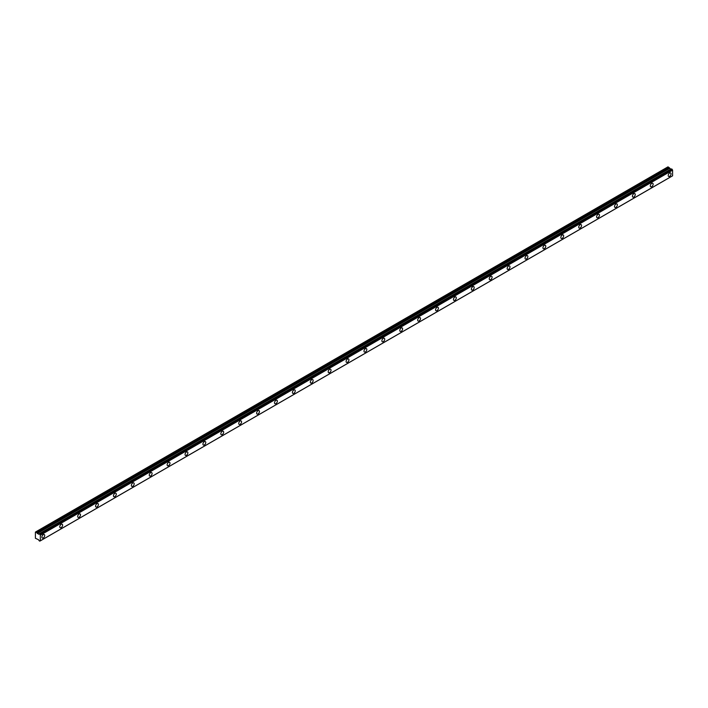<?xml version="1.0" encoding="UTF-8"?>
<svg xmlns="http://www.w3.org/2000/svg" width="708" height="708" viewBox="0 0 708 708"><rect width="100%" height="100%" fill="white"/><g stroke="black" fill="none" stroke-linecap="round" stroke-linejoin="round"><path stroke-width="1.06" d="M671.582 168.938L672.042 169.203L39.763 534.248L39.303 533.982L671.582 168.938L38.666 534.186M669.618 176.327A2 1.159 120 0 0 670.927 174.566A2 1.159 120 0 0 670.618 172.956A2 1.159 120 0 0 669.618 173.062A2 1.159 120 0 0 668.308 174.823A2 1.159 120 0 0 668.617 176.434A2 1.159 120 0 0 669.618 176.327M43.303 537.93A2 1.159 120 0 0 44.613 536.168A2 1.159 120 0 0 44.303 534.558A2 1.159 120 0 0 43.303 534.655A2 1.159 120 0 0 41.993 536.425A2 1.159 120 0 0 42.303 538.027A2 1.159 120 0 0 43.303 537.93M61.198 527.602A2 1.159 120 0 0 62.508 525.832A2 1.159 120 0 0 62.198 524.23A2 1.159 120 0 0 61.198 524.327A2 1.159 120 0 0 59.888 526.088A2 1.159 120 0 0 60.198 527.699A2 1.159 120 0 0 61.198 527.602M79.092 517.265A2 1.159 120 0 0 80.402 515.504A2 1.159 120 0 0 80.093 513.893A2 1.159 120 0 0 79.092 513.999A2 1.159 120 0 0 77.783 515.76A2 1.159 120 0 0 78.092 517.362A2 1.159 120 0 0 79.092 517.265M96.987 506.937A2 1.159 120 0 0 98.297 505.167A2 1.159 120 0 0 97.987 503.565A2 1.159 120 0 0 96.987 503.662A2 1.159 120 0 0 95.677 505.432A2 1.159 120 0 0 95.987 507.034A2 1.159 120 0 0 96.987 506.937M114.882 496.6A2 1.159 120 0 0 116.192 494.839A2 1.159 120 0 0 115.882 493.237A2 1.159 120 0 0 114.882 493.334A2 1.159 120 0 0 113.572 495.096A2 1.159 120 0 0 113.882 496.706A2 1.159 120 0 0 114.882 496.6M132.777 486.272A2 1.159 120 0 0 134.086 484.511A2 1.159 120 0 0 133.777 482.9A2 1.159 120 0 0 132.777 482.998A2 1.159 120 0 0 131.467 484.768A2 1.159 120 0 0 131.776 486.369A2 1.159 120 0 0 132.777 486.272M150.671 475.944A2 1.159 120 0 0 151.981 474.174A2 1.159 120 0 0 151.671 472.572A2 1.159 120 0 0 150.671 472.67A2 1.159 120 0 0 149.361 474.44A2 1.159 120 0 0 149.671 476.041A2 1.159 120 0 0 150.671 475.944M168.566 465.607A2 1.159 120 0 0 169.876 463.846A2 1.159 120 0 0 169.566 462.235A2 1.159 120 0 0 168.566 462.342A2 1.159 120 0 0 167.256 464.103A2 1.159 120 0 0 167.566 465.714A2 1.159 120 0 0 168.566 465.607M186.461 455.279A2 1.159 120 0 0 187.77 453.509A2 1.159 120 0 0 187.461 451.908A2 1.159 120 0 0 186.461 452.005A2 1.159 120 0 0 185.151 453.775A2 1.159 120 0 0 185.461 455.377A2 1.159 120 0 0 186.461 455.279M204.355 444.951A2 1.159 120 0 0 205.665 443.181A2 1.159 120 0 0 205.355 441.58A2 1.159 120 0 0 204.355 441.677A2 1.159 120 0 0 203.046 443.438A2 1.159 120 0 0 203.355 445.049A2 1.159 120 0 0 204.355 444.951M222.25 434.615A2 1.159 120 0 0 223.56 432.853A2 1.159 120 0 0 223.25 431.243A2 1.159 120 0 0 222.25 431.34A2 1.159 120 0 0 220.94 433.11A2 1.159 120 0 0 221.25 434.712A2 1.159 120 0 0 222.25 434.615M240.145 424.287A2 1.159 120 0 0 241.455 422.517A2 1.159 120 0 0 241.145 420.915A2 1.159 120 0 0 240.145 421.012A2 1.159 120 0 0 238.835 422.782A2 1.159 120 0 0 239.145 424.384A2 1.159 120 0 0 240.145 424.287M258.039 413.95A2 1.159 120 0 0 259.349 412.189A2 1.159 120 0 0 259.039 410.578A2 1.159 120 0 0 258.039 410.684A2 1.159 120 0 0 256.73 412.445A2 1.159 120 0 0 257.039 414.056A2 1.159 120 0 0 258.039 413.95M275.934 403.622A2 1.159 120 0 0 277.244 401.852A2 1.159 120 0 0 276.934 400.25A2 1.159 120 0 0 275.934 400.347A2 1.159 120 0 0 274.624 402.117A2 1.159 120 0 0 274.934 403.719A2 1.159 120 0 0 275.934 403.622M293.829 393.294A2 1.159 120 0 0 295.139 391.524A2 1.159 120 0 0 294.829 389.922A2 1.159 120 0 0 293.829 390.019A2 1.159 120 0 0 292.519 391.781A2 1.159 120 0 0 292.829 393.391A2 1.159 120 0 0 293.829 393.294M311.724 382.957A2 1.159 120 0 0 313.033 381.196A2 1.159 120 0 0 312.724 379.585A2 1.159 120 0 0 311.724 379.692A2 1.159 120 0 0 310.414 381.453A2 1.159 120 0 0 310.724 383.055A2 1.159 120 0 0 311.724 382.957M329.618 372.629A2 1.159 120 0 0 330.928 370.859A2 1.159 120 0 0 330.618 369.257A2 1.159 120 0 0 329.618 369.355A2 1.159 120 0 0 328.308 371.125A2 1.159 120 0 0 328.618 372.727A2 1.159 120 0 0 329.618 372.629M347.513 362.292A2 1.159 120 0 0 348.823 360.531A2 1.159 120 0 0 348.513 358.929A2 1.159 120 0 0 347.513 359.027A2 1.159 120 0 0 346.203 360.788A2 1.159 120 0 0 346.513 362.399A2 1.159 120 0 0 347.513 362.292M365.408 351.964A2 1.159 120 0 0 366.717 350.203A2 1.159 120 0 0 366.408 348.593A2 1.159 120 0 0 365.408 348.69A2 1.159 120 0 0 364.098 350.46A2 1.159 120 0 0 364.408 352.062A2 1.159 120 0 0 365.408 351.964M383.302 341.637A2 1.159 120 0 0 384.612 339.867A2 1.159 120 0 0 384.302 338.265A2 1.159 120 0 0 383.302 338.362A2 1.159 120 0 0 381.993 340.123A2 1.159 120 0 0 382.302 341.734A2 1.159 120 0 0 383.302 341.637M401.197 331.3A2 1.159 120 0 0 402.507 329.539A2 1.159 120 0 0 402.197 327.928A2 1.159 120 0 0 401.197 328.034A2 1.159 120 0 0 399.887 329.795A2 1.159 120 0 0 400.197 331.397A2 1.159 120 0 0 401.197 331.3M419.092 320.972A2 1.159 120 0 0 420.402 319.202A2 1.159 120 0 0 420.092 317.6A2 1.159 120 0 0 419.092 317.697A2 1.159 120 0 0 417.782 319.467A2 1.159 120 0 0 418.092 321.069A2 1.159 120 0 0 419.092 320.972M436.986 310.635A2 1.159 120 0 0 438.296 308.874A2 1.159 120 0 0 437.986 307.272A2 1.159 120 0 0 436.986 307.369A2 1.159 120 0 0 435.677 309.131A2 1.159 120 0 0 435.986 310.741A2 1.159 120 0 0 436.986 310.635M454.881 300.307A2 1.159 120 0 0 456.191 298.546A2 1.159 120 0 0 455.881 296.935A2 1.159 120 0 0 454.881 297.033A2 1.159 120 0 0 453.571 298.803A2 1.159 120 0 0 453.881 300.404A2 1.159 120 0 0 454.881 300.307M472.776 289.979A2 1.159 120 0 0 474.086 288.209A2 1.159 120 0 0 473.776 286.607A2 1.159 120 0 0 472.776 286.705A2 1.159 120 0 0 471.466 288.466A2 1.159 120 0 0 471.776 290.076A2 1.159 120 0 0 472.776 289.979M490.671 279.642A2 1.159 120 0 0 491.98 277.881A2 1.159 120 0 0 491.671 276.27A2 1.159 120 0 0 490.671 276.377A2 1.159 120 0 0 489.361 278.138A2 1.159 120 0 0 489.67 279.74A2 1.159 120 0 0 490.671 279.642M508.565 269.314A2 1.159 120 0 0 509.875 267.544A2 1.159 120 0 0 509.565 265.942A2 1.159 120 0 0 508.565 266.04A2 1.159 120 0 0 507.255 267.81A2 1.159 120 0 0 507.565 269.412A2 1.159 120 0 0 508.565 269.314M526.46 258.978A2 1.159 120 0 0 527.77 257.216A2 1.159 120 0 0 527.46 255.615A2 1.159 120 0 0 526.46 255.712A2 1.159 120 0 0 525.15 257.473A2 1.159 120 0 0 525.46 259.084A2 1.159 120 0 0 526.46 258.978M544.355 248.65A2 1.159 120 0 0 545.664 246.888A2 1.159 120 0 0 545.355 245.278A2 1.159 120 0 0 544.355 245.375A2 1.159 120 0 0 543.045 247.145A2 1.159 120 0 0 543.355 248.747A2 1.159 120 0 0 544.355 248.65M562.249 238.322A2 1.159 120 0 0 563.559 236.552A2 1.159 120 0 0 563.249 234.95A2 1.159 120 0 0 562.249 235.047A2 1.159 120 0 0 560.94 236.817A2 1.159 120 0 0 561.249 238.419A2 1.159 120 0 0 562.249 238.322M580.144 227.985A2 1.159 120 0 0 581.454 226.224A2 1.159 120 0 0 581.144 224.613A2 1.159 120 0 0 580.144 224.719A2 1.159 120 0 0 578.834 226.48A2 1.159 120 0 0 579.144 228.091A2 1.159 120 0 0 580.144 227.985M598.039 217.657A2 1.159 120 0 0 599.349 215.887A2 1.159 120 0 0 599.039 214.285A2 1.159 120 0 0 598.039 214.382A2 1.159 120 0 0 596.729 216.152A2 1.159 120 0 0 597.039 217.754A2 1.159 120 0 0 598.039 217.657M615.933 207.329A2 1.159 120 0 0 617.243 205.559A2 1.159 120 0 0 616.933 203.957A2 1.159 120 0 0 615.933 204.054A2 1.159 120 0 0 614.624 205.816A2 1.159 120 0 0 614.933 207.426A2 1.159 120 0 0 615.933 207.329M633.828 196.992A2 1.159 120 0 0 635.138 195.231A2 1.159 120 0 0 634.828 193.62A2 1.159 120 0 0 633.828 193.718A2 1.159 120 0 0 632.518 195.488A2 1.159 120 0 0 632.828 197.089A2 1.159 120 0 0 633.828 196.992M651.723 186.664A2 1.159 120 0 0 653.033 184.894A2 1.159 120 0 0 652.723 183.292A2 1.159 120 0 0 651.723 183.39A2 1.159 120 0 0 650.413 185.16A2 1.159 120 0 0 650.723 186.762A2 1.159 120 0 0 651.723 186.664M39.816 541.116L40.267 540.868L39.303 540.877L38.471 539.7L35.4 538.275L35.4 532.08L36.612 532.46L668.892 167.415L667.98 166.858L35.701 531.903M670.848 169.159L668.892 167.415M671.538 168.938L39.259 533.982M672.6 175.779L40.321 540.824L672.582 175.823L672.6 170.168L672.042 169.203M670.892 169.132L38.577 534.204L36.612 532.46M39.798 541.142L40.321 540.824L40.321 535.204L672.6 170.168M672.547 170.07L40.321 535.204M40.267 535.106L39.816 534.336L672.096 169.3M668.839 167.362L36.559 532.398M669.423 168.336L37.143 533.381M37.25 533.487L669.529 168.442M670.75 169.15L38.471 534.195M672.582 175.823L40.303 540.868"/></g></svg>
